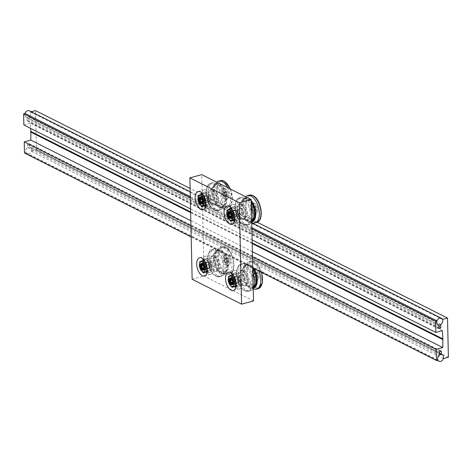 <?xml version="1.0" encoding="UTF-8"?>
<svg xmlns="http://www.w3.org/2000/svg" width="472" height="472" viewBox="0 0 472 472"><rect width="100%" height="100%" fill="white"/><g stroke="black" fill="none" stroke-linecap="round" stroke-linejoin="round"><path stroke-width="0.35" stroke-dasharray="2.36 1.77" d="M226.324 265.441A5.44 2.85 -105.1 0 0 227.622 265.618A5.44 2.85 -105.1 0 0 229.203 260.786A5.44 2.85 -105.1 0 0 226.094 255.299A5.44 2.85 -105.1 0 0 224.796 255.116A5.44 2.85 -105.1 0 0 223.221 259.954A5.44 2.85 -105.1 0 0 226.324 265.441M227.168 255.01A5.44 2.85 74.9 0 1 227.858 255.482A5.44 2.85 74.9 0 1 230.088 263.765A5.44 2.85 74.9 0 1 228.696 265.329A5.44 2.85 74.9 0 1 227.398 265.152A5.44 2.85 74.9 0 1 224.294 259.665A5.44 2.85 74.9 0 1 225.87 254.827A5.44 2.85 74.9 0 1 227.168 255.01M227.292 255.11A5.292 2.773 -105.1 0 0 224.395 258.532A5.292 2.773 -105.1 0 0 227.516 264.981A5.292 2.773 -105.1 0 0 230.135 263.636A5.292 2.773 -105.1 0 0 227.964 255.57A5.292 2.773 -105.1 0 0 227.292 255.11M215.303 255.824A7.977 4.177 74.9 0 1 219.858 263.872A7.977 4.177 74.9 0 1 217.545 270.963A7.977 4.177 74.9 0 1 215.639 270.698A7.977 4.177 74.9 0 1 211.084 262.65A7.977 4.177 74.9 0 1 213.397 255.558A7.977 4.177 74.9 0 1 215.303 255.824M214.329 271.052A7.977 4.177 -105.1 0 0 216.235 271.317A7.977 4.177 -105.1 0 0 218.548 264.226A7.977 4.177 -105.1 0 0 213.993 256.178A7.977 4.177 -105.1 0 0 212.087 255.912A7.977 4.177 -105.1 0 0 210.046 258.208A7.977 4.177 -105.1 0 0 213.315 270.356A7.977 4.177 -105.1 0 0 214.329 271.052M214.146 270.898A7.758 4.065 74.9 0 1 213.161 270.22A7.758 4.065 74.9 0 1 209.981 258.402A7.758 4.065 74.9 0 1 213.816 256.426A7.758 4.065 74.9 0 1 218.388 265.883A7.758 4.065 74.9 0 1 214.146 270.898M213.904 260.284A3.628 1.9 74.9 0 1 215.975 263.942A3.628 1.9 74.9 0 1 214.925 267.164A3.628 1.9 74.9 0 1 214.058 267.04A3.628 1.9 74.9 0 1 211.987 263.382A3.628 1.9 74.9 0 1 213.037 260.16A3.628 1.9 74.9 0 1 213.904 260.284M203.32 269.937A3.628 1.9 -105.1 0 0 204.187 270.055A3.628 1.9 -105.1 0 0 205.237 266.833A3.628 1.9 -105.1 0 0 203.167 263.175A3.628 1.9 -105.1 0 0 202.299 263.051A3.628 1.9 -105.1 0 0 201.373 264.096A3.628 1.9 -105.1 0 0 202.86 269.618A3.628 1.9 -105.1 0 0 203.32 269.937M213.592 258.627A11.712 6.13 74.9 0 1 217.197 250.667A11.712 6.13 74.9 0 1 226.896 265.323A11.712 6.13 74.9 0 1 223.291 273.282A11.712 6.13 74.9 0 1 213.592 258.627M214.784 258.302A11.712 6.13 74.9 0 1 218.394 250.343A11.712 6.13 74.9 0 1 228.094 265.004A11.712 6.13 74.9 0 1 224.483 272.963A11.712 6.13 74.9 0 1 214.784 258.302M214.412 258.119A12.366 6.472 74.9 0 1 216.211 251.092A12.366 6.472 74.9 0 1 223.834 252.302A12.366 6.472 74.9 0 1 228.46 265.193A12.366 6.472 74.9 0 1 222.223 273.412A12.366 6.472 74.9 0 1 214.412 258.119M223.669 247.788A14.142 7.404 74.9 0 1 232.006 265.016A14.142 7.404 74.9 0 1 227.646 274.627A14.142 7.404 74.9 0 1 224.873 274.421A14.142 7.404 74.9 0 1 224.271 274.155A14.142 7.404 74.9 0 1 215.934 256.927A14.142 7.404 74.9 0 1 217.993 248.892A14.142 7.404 74.9 0 1 220.294 247.316A14.142 7.404 74.9 0 1 223.669 247.788M227.268 265.512A12.366 6.472 74.9 0 1 225.468 272.539A12.366 6.472 74.9 0 1 217.846 271.329A12.366 6.472 74.9 0 1 213.22 258.438A12.366 6.472 74.9 0 1 219.456 250.219A12.366 6.472 74.9 0 1 227.268 265.512M218.011 275.837A14.142 7.404 -105.1 0 0 221.392 276.309A14.142 7.404 -105.1 0 0 223.687 274.739A14.142 7.404 -105.1 0 0 225.746 266.704A14.142 7.404 -105.1 0 0 217.415 249.476A14.142 7.404 -105.1 0 0 216.813 249.21A14.142 7.404 -105.1 0 0 214.034 249.004A14.142 7.404 -105.1 0 0 209.68 258.615A14.142 7.404 -105.1 0 0 218.011 275.837M226.737 261.718L225.976 259.329L226.643 257.659L228.07 258.379L228.832 260.768L228.295 260.727L227.663 258.739L226.471 258.137L225.917 259.529L226.548 261.517L228.165 262.438L226.548 261.517L224.76 262.001L225.946 262.597L226.507 261.211L225.87 259.216L224.684 258.621L224.123 260.013L224.76 262.001M228.07 258.379L225.87 259.216M225.976 259.329L224.123 260.013M226.643 257.659L226.471 258.137L224.684 258.621M228.832 260.768L228.165 262.438M225.946 262.597L227.74 262.119L228.295 260.727L226.507 261.211M205.29 264.762L203.503 265.246L204.134 267.235L205.922 266.751L205.367 268.143L204.175 267.541L203.544 265.553L204.099 264.161L205.29 264.762L205.922 266.751M203.579 268.621L205.367 268.143M202.311 264.644L204.099 264.161M207.232 271.996A7.251 3.8 -105.1 0 0 207.574 272.191A7.251 3.8 -105.1 0 0 209.302 272.433A7.251 3.8 -105.1 0 0 211.409 265.984A7.251 3.8 -105.1 0 0 207.267 258.668A7.251 3.8 -105.1 0 0 205.532 258.426A7.251 3.8 -105.1 0 0 203.963 259.842M203.833 260.113A7.251 3.8 -105.1 0 0 206.978 271.819M208.17 272.031A7.251 3.8 74.9 0 1 204.028 264.709A7.251 3.8 74.9 0 1 206.128 258.267A7.251 3.8 74.9 0 1 207.863 258.508A7.251 3.8 74.9 0 1 212.005 265.825A7.251 3.8 74.9 0 1 209.898 272.273A7.251 3.8 74.9 0 1 208.17 272.031M207.497 268.81A3.628 1.9 74.9 0 1 205.426 265.152A3.628 1.9 74.9 0 1 206.476 261.93A3.628 1.9 74.9 0 1 207.344 262.048A3.628 1.9 74.9 0 1 209.415 265.707A3.628 1.9 74.9 0 1 208.358 268.928A3.628 1.9 74.9 0 1 207.497 268.81M207.94 261.889A3.628 1.9 -105.1 0 0 207.072 261.765A3.628 1.9 -105.1 0 0 206.022 264.993A3.628 1.9 -105.1 0 0 208.093 268.651A3.628 1.9 -105.1 0 0 208.96 268.769A3.628 1.9 -105.1 0 0 210.01 265.547A3.628 1.9 -105.1 0 0 207.94 261.889M207.308 260.497A5.292 2.773 74.9 0 1 210.423 266.945A5.292 2.773 74.9 0 1 207.532 270.362A5.292 2.773 74.9 0 1 204.411 263.913A5.292 2.773 74.9 0 1 207.308 260.497M209.975 264.149L206.606 259.364L203.385 260.827L203.526 267.069L206.895 271.854L210.117 270.391L209.975 264.149L206.659 265.04M208.866 266.373A3.038 1.593 -105.1 0 0 206.347 262.574A3.038 1.593 -105.1 0 0 205.414 264.639A3.038 1.593 -105.1 0 0 207.928 268.438A3.038 1.593 -105.1 0 0 208.866 266.373M205.361 264.391A3.628 1.9 74.9 0 1 207.344 262.048A3.628 1.9 74.9 0 1 209.48 266.468A3.628 1.9 74.9 0 1 207.497 268.81A3.628 1.9 74.9 0 1 205.361 264.391M207.35 271.135L210.117 270.391M199.851 268.061L203.526 267.069M199.709 261.818L203.385 260.827M204.122 260.037L206.606 259.364M255.163 279.961A5.44 2.85 -105.1 0 0 256.461 280.144A5.44 2.85 -105.1 0 0 258.042 275.306A5.44 2.85 -105.1 0 0 254.933 269.819A5.44 2.85 -105.1 0 0 253.635 269.636A5.44 2.85 -105.1 0 0 252.06 274.474A5.44 2.85 -105.1 0 0 255.163 279.961M256.007 269.53A5.44 2.85 74.9 0 1 256.697 270.002A5.44 2.85 74.9 0 1 258.927 278.291A5.44 2.85 74.9 0 1 257.535 279.855A5.44 2.85 74.9 0 1 256.237 279.672A5.44 2.85 74.9 0 1 253.134 274.185A5.44 2.85 74.9 0 1 254.709 269.347A5.44 2.85 74.9 0 1 256.007 269.53M256.131 269.636A5.292 2.773 -105.1 0 0 253.234 273.052A5.292 2.773 -105.1 0 0 256.355 279.507A5.292 2.773 -105.1 0 0 258.975 278.155A5.292 2.773 -105.1 0 0 256.803 270.096A5.292 2.773 -105.1 0 0 256.131 269.636M244.142 270.344A7.977 4.177 74.9 0 1 248.697 278.392A7.977 4.177 74.9 0 1 246.384 285.483A7.977 4.177 74.9 0 1 244.478 285.218A7.977 4.177 74.9 0 1 239.923 277.17A7.977 4.177 74.9 0 1 242.236 270.078A7.977 4.177 74.9 0 1 244.142 270.344M243.168 285.572A7.977 4.177 -105.1 0 0 245.074 285.837A7.977 4.177 -105.1 0 0 247.387 278.745A7.977 4.177 -105.1 0 0 242.826 270.698A7.977 4.177 -105.1 0 0 240.927 270.432A7.977 4.177 -105.1 0 0 238.885 272.727A7.977 4.177 -105.1 0 0 242.154 284.882A7.977 4.177 -105.1 0 0 243.168 285.572M242.986 285.418A7.758 4.065 74.9 0 1 242 284.746A7.758 4.065 74.9 0 1 238.814 272.922A7.758 4.065 74.9 0 1 242.655 270.952A7.758 4.065 74.9 0 1 247.228 280.403A7.758 4.065 74.9 0 1 242.986 285.418M242.744 274.804A3.628 1.9 74.9 0 1 244.815 278.462A3.628 1.9 74.9 0 1 243.764 281.684A3.628 1.9 74.9 0 1 242.897 281.566A3.628 1.9 74.9 0 1 240.826 277.908A3.628 1.9 74.9 0 1 241.876 274.68A3.628 1.9 74.9 0 1 242.744 274.804M232.159 284.457A3.628 1.9 -105.1 0 0 233.026 284.575A3.628 1.9 -105.1 0 0 234.077 281.353A3.628 1.9 -105.1 0 0 232.006 277.695A3.628 1.9 -105.1 0 0 231.138 277.571A3.628 1.9 -105.1 0 0 230.212 278.616A3.628 1.9 -105.1 0 0 231.699 284.138A3.628 1.9 -105.1 0 0 232.159 284.457M242.431 273.146A11.712 6.13 74.9 0 1 246.036 265.187A11.712 6.13 74.9 0 1 255.735 279.849A11.712 6.13 74.9 0 1 252.131 287.808A11.712 6.13 74.9 0 1 242.431 273.146M254.355 287A11.712 6.13 74.9 0 1 253.322 287.483A11.712 6.13 74.9 0 1 243.623 272.828A11.712 6.13 74.9 0 1 247.234 264.869A11.712 6.13 74.9 0 1 253.275 268.238M253.446 288.127A12.366 6.472 74.9 0 1 251.063 287.932A12.366 6.472 74.9 0 1 243.251 272.639A12.366 6.472 74.9 0 1 245.051 265.612A12.366 6.472 74.9 0 1 253.989 268.597M253.706 288.941A14.142 7.404 74.9 0 1 253.104 288.675A14.142 7.404 74.9 0 1 244.773 271.447A14.142 7.404 74.9 0 1 246.832 263.411A14.142 7.404 74.9 0 1 249.133 261.842A14.142 7.404 74.9 0 1 252.508 262.308A14.142 7.404 74.9 0 1 259.211 271.229M254.308 287.059A12.366 6.472 74.9 0 1 246.685 285.849A12.366 6.472 74.9 0 1 242.059 272.958A12.366 6.472 74.9 0 1 248.296 264.739A12.366 6.472 74.9 0 1 252.791 268.91M252.874 272.704A14.142 7.404 -105.1 0 0 246.254 263.995A14.142 7.404 -105.1 0 0 245.652 263.73A14.142 7.404 -105.1 0 0 242.873 263.523A14.142 7.404 -105.1 0 0 238.519 273.135A14.142 7.404 -105.1 0 0 246.85 290.363A14.142 7.404 -105.1 0 0 250.231 290.835A14.142 7.404 -105.1 0 0 252.526 289.259A14.142 7.404 -105.1 0 0 253.228 288.197M255.576 276.238L254.815 273.848L255.482 272.179L256.91 272.899L257.671 275.288L257.134 275.247L256.502 273.258L255.311 272.663L254.756 274.049L255.387 276.037L257.004 276.958L255.387 276.037L253.6 276.521L254.786 277.123L255.34 275.731L254.709 273.742L253.523 273.14L252.962 274.533L253.6 276.521M256.91 272.899L254.709 273.742M254.815 273.848L252.962 274.533M255.482 272.179L255.311 272.663L253.523 273.14M257.671 275.288L257.004 276.958M254.786 277.123L256.579 276.639L257.134 275.247L255.34 275.731M234.13 279.282L232.336 279.766L232.973 281.755L234.761 281.271L234.206 282.663L233.015 282.061L232.383 280.073L232.938 278.687L234.13 279.282L234.761 281.271M232.413 283.147L234.206 282.663M231.15 279.164L232.938 278.687M236.071 286.516A7.251 3.8 -105.1 0 0 236.413 286.71A7.251 3.8 -105.1 0 0 238.142 286.952A7.251 3.8 -105.1 0 0 240.242 280.51A7.251 3.8 -105.1 0 0 236.106 273.188A7.251 3.8 -105.1 0 0 234.372 272.946A7.251 3.8 -105.1 0 0 232.802 274.362M232.672 274.633A7.251 3.8 -105.1 0 0 235.817 286.339M237.009 286.551A7.251 3.8 74.9 0 1 232.867 279.235A7.251 3.8 74.9 0 1 234.968 272.786A7.251 3.8 74.9 0 1 236.702 273.028A7.251 3.8 74.9 0 1 240.844 280.344A7.251 3.8 74.9 0 1 238.738 286.793A7.251 3.8 74.9 0 1 237.009 286.551M236.336 283.33A3.628 1.9 74.9 0 1 234.265 279.672A3.628 1.9 74.9 0 1 235.316 276.45A3.628 1.9 74.9 0 1 236.183 276.568A3.628 1.9 74.9 0 1 238.248 280.226A3.628 1.9 74.9 0 1 237.198 283.454A3.628 1.9 74.9 0 1 236.336 283.33M236.779 276.409A3.628 1.9 -105.1 0 0 235.911 276.291A3.628 1.9 -105.1 0 0 234.861 279.512A3.628 1.9 -105.1 0 0 236.932 283.171A3.628 1.9 -105.1 0 0 237.794 283.288A3.628 1.9 -105.1 0 0 238.85 280.067A3.628 1.9 -105.1 0 0 236.779 276.409M236.147 275.017A5.292 2.773 74.9 0 1 239.263 281.465A5.292 2.773 74.9 0 1 236.366 284.887A5.292 2.773 74.9 0 1 233.251 278.439A5.292 2.773 74.9 0 1 236.147 275.017M238.814 278.669L235.445 273.884L232.224 275.347L232.366 281.595L235.729 286.374L238.956 284.911L238.814 278.669L235.493 279.56M237.705 280.893A3.038 1.593 -105.1 0 0 235.186 277.093A3.038 1.593 -105.1 0 0 234.254 279.158A3.038 1.593 -105.1 0 0 236.767 282.958A3.038 1.593 -105.1 0 0 237.705 280.893M234.195 278.911A3.628 1.9 74.9 0 1 236.183 276.568A3.628 1.9 74.9 0 1 238.319 280.988A3.628 1.9 74.9 0 1 236.336 283.33A3.628 1.9 74.9 0 1 234.195 278.911M236.189 285.654L238.956 284.911M228.69 282.58L232.366 281.595M228.548 276.338L232.224 275.347M232.956 274.556L235.445 273.884M224.82 199.19A5.44 2.85 -105.1 0 0 226.123 199.367A5.44 2.85 -105.1 0 0 227.699 194.535A5.44 2.85 -105.1 0 0 224.589 189.048A5.44 2.85 -105.1 0 0 223.291 188.865A5.44 2.85 -105.1 0 0 221.716 193.703A5.44 2.85 -105.1 0 0 224.82 199.19M225.663 188.759A5.44 2.85 74.9 0 1 226.353 189.231A5.44 2.85 74.9 0 1 228.584 197.514A5.44 2.85 74.9 0 1 227.197 199.078A5.44 2.85 74.9 0 1 225.893 198.901A5.44 2.85 74.9 0 1 222.79 193.414A5.44 2.85 74.9 0 1 224.365 188.576A5.44 2.85 74.9 0 1 225.663 188.759M225.787 188.859A5.292 2.773 -105.1 0 0 222.89 192.281A5.292 2.773 -105.1 0 0 226.011 198.73A5.292 2.773 -105.1 0 0 228.631 197.385A5.292 2.773 -105.1 0 0 226.46 189.319A5.292 2.773 -105.1 0 0 225.787 188.859M213.798 189.573A7.977 4.177 74.9 0 1 218.353 197.62A7.977 4.177 74.9 0 1 216.04 204.712A7.977 4.177 74.9 0 1 214.135 204.447A7.977 4.177 74.9 0 1 209.58 196.399A7.977 4.177 74.9 0 1 211.893 189.307A7.977 4.177 74.9 0 1 213.798 189.573M212.825 204.801A7.977 4.177 -105.1 0 0 214.73 205.066A7.977 4.177 -105.1 0 0 217.043 197.975A7.977 4.177 -105.1 0 0 212.488 189.927A7.977 4.177 -105.1 0 0 210.583 189.661A7.977 4.177 -105.1 0 0 208.541 191.957A7.977 4.177 -105.1 0 0 211.816 204.105A7.977 4.177 -105.1 0 0 212.825 204.801M212.642 204.647A7.758 4.065 74.9 0 1 211.657 203.969A7.758 4.065 74.9 0 1 208.477 192.151A7.758 4.065 74.9 0 1 212.311 190.175A7.758 4.065 74.9 0 1 216.884 199.632A7.758 4.065 74.9 0 1 212.642 204.647M212.4 194.033A3.628 1.9 74.9 0 1 214.471 197.691A3.628 1.9 74.9 0 1 213.421 200.913A3.628 1.9 74.9 0 1 212.553 200.789A3.628 1.9 74.9 0 1 210.482 197.131A3.628 1.9 74.9 0 1 211.533 193.909A3.628 1.9 74.9 0 1 212.4 194.033M201.815 203.686A3.628 1.9 -105.1 0 0 202.683 203.804A3.628 1.9 -105.1 0 0 203.733 200.582A3.628 1.9 -105.1 0 0 201.662 196.924A3.628 1.9 -105.1 0 0 200.795 196.8A3.628 1.9 -105.1 0 0 199.868 197.845A3.628 1.9 -105.1 0 0 201.355 203.367A3.628 1.9 -105.1 0 0 201.815 203.686M212.087 192.375A11.712 6.13 74.9 0 1 215.698 184.416A11.712 6.13 74.9 0 1 225.392 199.072A11.712 6.13 74.9 0 1 221.787 207.031A11.712 6.13 74.9 0 1 212.087 192.375M213.279 192.051A11.712 6.13 74.9 0 1 216.89 184.092A11.712 6.13 74.9 0 1 226.589 198.753A11.712 6.13 74.9 0 1 222.979 206.712A11.712 6.13 74.9 0 1 213.279 192.051M212.907 191.868A12.366 6.472 74.9 0 1 214.713 184.841A12.366 6.472 74.9 0 1 222.33 186.051A12.366 6.472 74.9 0 1 226.961 198.942A12.366 6.472 74.9 0 1 220.719 207.161A12.366 6.472 74.9 0 1 212.907 191.868M227.64 187.667A14.142 7.404 74.9 0 1 230.501 198.765A14.142 7.404 74.9 0 1 226.141 208.376A14.142 7.404 74.9 0 1 223.368 208.17A14.142 7.404 74.9 0 1 222.766 207.904A14.142 7.404 74.9 0 1 214.43 190.676A14.142 7.404 74.9 0 1 216.489 182.64A14.142 7.404 74.9 0 1 216.849 182.239M225.763 199.261A12.366 6.472 74.9 0 1 223.964 206.288A12.366 6.472 74.9 0 1 216.347 205.078A12.366 6.472 74.9 0 1 211.716 192.187A12.366 6.472 74.9 0 1 217.952 183.968A12.366 6.472 74.9 0 1 225.763 199.261M216.506 209.586A14.142 7.404 -105.1 0 0 219.887 210.058A14.142 7.404 -105.1 0 0 222.182 208.488A14.142 7.404 -105.1 0 0 224.241 200.452A14.142 7.404 -105.1 0 0 215.91 183.225A14.142 7.404 -105.1 0 0 215.309 182.959A14.142 7.404 -105.1 0 0 212.53 182.752A14.142 7.404 -105.1 0 0 208.176 192.364A14.142 7.404 -105.1 0 0 216.506 209.586M225.232 195.467L224.471 193.077L225.138 191.408L226.566 192.128L227.327 194.517L226.79 194.476L226.159 192.487L224.967 191.886L224.412 193.278L225.044 195.266L226.66 196.187L225.044 195.266L223.256 195.75L224.448 196.346L225.002 194.96L224.371 192.965L223.179 192.369L222.625 193.762L223.256 195.75M226.566 192.128L224.371 192.965M224.471 193.077L222.625 193.762M225.138 191.408L224.967 191.886L223.179 192.369M227.327 194.517L226.66 196.187M224.448 196.346L226.235 195.868L226.79 194.476L225.002 194.96M203.786 198.511L201.998 198.995L202.63 200.983L204.417 200.5L203.863 201.892L202.677 201.29L202.04 199.302L202.6 197.91L203.786 198.511L204.417 200.5M202.075 202.37L203.863 201.892M200.806 198.393L202.6 197.91M205.733 205.745A7.251 3.8 -105.1 0 0 206.069 205.94A7.251 3.8 -105.1 0 0 207.798 206.181A7.251 3.8 -105.1 0 0 209.904 199.733A7.251 3.8 -105.1 0 0 205.762 192.417A7.251 3.8 -105.1 0 0 204.028 192.175A7.251 3.8 -105.1 0 0 202.458 193.591M202.329 193.862A7.251 3.8 -105.1 0 0 205.473 205.568M206.665 205.78A7.251 3.8 74.9 0 1 202.523 198.458A7.251 3.8 74.9 0 1 204.624 192.015A7.251 3.8 74.9 0 1 206.358 192.257A7.251 3.8 74.9 0 1 210.5 199.573A7.251 3.8 74.9 0 1 208.394 206.022A7.251 3.8 74.9 0 1 206.665 205.78M205.993 202.559A3.628 1.9 74.9 0 1 203.922 198.901A3.628 1.9 74.9 0 1 204.972 195.679A3.628 1.9 74.9 0 1 205.839 195.797A3.628 1.9 74.9 0 1 207.91 199.455A3.628 1.9 74.9 0 1 206.86 202.677A3.628 1.9 74.9 0 1 205.993 202.559M206.435 195.638A3.628 1.9 -105.1 0 0 205.568 195.514A3.628 1.9 -105.1 0 0 204.518 198.742A3.628 1.9 -105.1 0 0 206.588 202.399A3.628 1.9 -105.1 0 0 207.456 202.517A3.628 1.9 -105.1 0 0 208.506 199.296A3.628 1.9 -105.1 0 0 206.435 195.638M205.804 194.246A5.292 2.773 74.9 0 1 208.925 200.694A5.292 2.773 74.9 0 1 206.028 204.11A5.292 2.773 74.9 0 1 202.907 197.662A5.292 2.773 74.9 0 1 205.804 194.246M208.471 197.898L205.108 193.113L201.88 194.576L202.022 200.818L205.391 205.603L208.612 204.14L208.471 197.898L205.155 198.789M207.361 200.122A3.038 1.593 -105.1 0 0 204.848 196.322A3.038 1.593 -105.1 0 0 203.91 198.387A3.038 1.593 -105.1 0 0 206.423 202.187A3.038 1.593 -105.1 0 0 207.361 200.122M203.857 198.14A3.628 1.9 74.9 0 1 205.839 195.797A3.628 1.9 74.9 0 1 207.975 200.216A3.628 1.9 74.9 0 1 205.993 202.559A3.628 1.9 74.9 0 1 203.857 198.14M205.845 204.883L208.612 204.14M198.346 201.809L202.022 200.818M198.205 195.567L201.88 194.576M202.618 193.785L205.108 193.113M253.659 213.71A5.44 2.85 -105.1 0 0 254.957 213.893A5.44 2.85 -105.1 0 0 256.538 209.055A5.44 2.85 -105.1 0 0 253.429 203.568A5.44 2.85 -105.1 0 0 252.131 203.385A5.44 2.85 -105.1 0 0 250.555 208.223A5.44 2.85 -105.1 0 0 253.659 213.71M254.502 203.279A5.44 2.85 74.9 0 1 255.193 203.751A5.44 2.85 74.9 0 1 257.423 212.04A5.44 2.85 74.9 0 1 256.03 213.604A5.44 2.85 74.9 0 1 254.732 213.421A5.44 2.85 74.9 0 1 251.629 207.934A5.44 2.85 74.9 0 1 253.204 203.096A5.44 2.85 74.9 0 1 254.502 203.279M254.626 203.385A5.292 2.773 -105.1 0 0 251.729 206.801A5.292 2.773 -105.1 0 0 254.85 213.255A5.292 2.773 -105.1 0 0 257.47 211.904A5.292 2.773 -105.1 0 0 255.299 203.845A5.292 2.773 -105.1 0 0 254.626 203.385M242.637 204.093A7.977 4.177 74.9 0 1 247.192 212.14A7.977 4.177 74.9 0 1 244.88 219.232A7.977 4.177 74.9 0 1 242.974 218.967A7.977 4.177 74.9 0 1 238.419 210.919A7.977 4.177 74.9 0 1 240.732 203.827A7.977 4.177 74.9 0 1 242.637 204.093M241.664 219.321A7.977 4.177 -105.1 0 0 243.57 219.586A7.977 4.177 -105.1 0 0 245.882 212.494A7.977 4.177 -105.1 0 0 241.328 204.447A7.977 4.177 -105.1 0 0 239.422 204.181A7.977 4.177 -105.1 0 0 237.381 206.476A7.977 4.177 -105.1 0 0 240.655 218.63A7.977 4.177 -105.1 0 0 241.664 219.321M241.481 219.167A7.758 4.065 74.9 0 1 240.496 218.495A7.758 4.065 74.9 0 1 237.316 206.671A7.758 4.065 74.9 0 1 241.151 204.7A7.758 4.065 74.9 0 1 245.723 214.152A7.758 4.065 74.9 0 1 241.481 219.167M241.239 208.553A3.628 1.9 74.9 0 1 243.31 212.211A3.628 1.9 74.9 0 1 242.26 215.433A3.628 1.9 74.9 0 1 241.393 215.315A3.628 1.9 74.9 0 1 239.322 211.657A3.628 1.9 74.9 0 1 240.372 208.429A3.628 1.9 74.9 0 1 241.239 208.553M230.655 218.206A3.628 1.9 -105.1 0 0 231.522 218.324A3.628 1.9 -105.1 0 0 232.572 215.102A3.628 1.9 -105.1 0 0 230.501 211.444A3.628 1.9 -105.1 0 0 229.634 211.32A3.628 1.9 -105.1 0 0 228.708 212.365A3.628 1.9 -105.1 0 0 230.194 217.887A3.628 1.9 -105.1 0 0 230.655 218.206M240.927 206.895A11.712 6.13 74.9 0 1 244.537 198.936A11.712 6.13 74.9 0 1 254.231 213.598A11.712 6.13 74.9 0 1 250.626 221.557A11.712 6.13 74.9 0 1 240.927 206.895M252.85 220.748A11.712 6.13 74.9 0 1 251.818 221.232A11.712 6.13 74.9 0 1 242.118 206.577A11.712 6.13 74.9 0 1 245.729 198.618A11.712 6.13 74.9 0 1 251.257 201.32M251.942 221.875A12.366 6.472 74.9 0 1 249.558 221.681A12.366 6.472 74.9 0 1 241.747 206.388A12.366 6.472 74.9 0 1 243.552 199.361A12.366 6.472 74.9 0 1 251.24 200.653M252.207 222.69A14.142 7.404 74.9 0 1 251.605 222.424A14.142 7.404 74.9 0 1 243.269 205.196A14.142 7.404 74.9 0 1 245.328 197.16A14.142 7.404 74.9 0 1 245.688 196.759M252.803 220.807A12.366 6.472 74.9 0 1 245.18 219.598A12.366 6.472 74.9 0 1 240.555 206.707A12.366 6.472 74.9 0 1 246.791 198.488A12.366 6.472 74.9 0 1 251.287 202.659M251.375 206.453A14.142 7.404 -105.1 0 0 244.75 197.744A14.142 7.404 -105.1 0 0 244.148 197.479A14.142 7.404 -105.1 0 0 241.369 197.272A14.142 7.404 -105.1 0 0 237.015 206.883A14.142 7.404 -105.1 0 0 245.346 224.112A14.142 7.404 -105.1 0 0 248.726 224.583A14.142 7.404 -105.1 0 0 251.021 223.008A14.142 7.404 -105.1 0 0 251.723 221.946M254.072 209.987L253.311 207.597L253.977 205.928L255.405 206.647L256.166 209.037L255.629 208.996L254.998 207.007L253.806 206.411L253.252 207.798L253.883 209.786L255.499 210.707L253.883 209.786L252.095 210.27L253.281 210.872L253.842 209.48L253.204 207.491L252.018 206.889L251.464 208.282L252.095 210.27M255.405 206.647L253.204 207.491M253.311 207.597L251.464 208.282M253.977 205.928L253.806 206.411L252.018 206.889M256.166 209.037L255.499 210.707M253.281 210.872L255.075 210.388L255.629 208.996L253.842 209.48M232.625 213.031L230.837 213.515L231.469 215.503L233.256 215.02L232.702 216.412L231.51 215.81L230.879 213.822L231.433 212.435L232.625 213.031L233.256 215.02M230.914 216.896L232.702 216.412M229.646 212.913L231.433 212.435M234.566 220.265A7.251 3.8 -105.1 0 0 234.908 220.459A7.251 3.8 -105.1 0 0 236.637 220.701A7.251 3.8 -105.1 0 0 238.743 214.258A7.251 3.8 -105.1 0 0 234.602 206.937A7.251 3.8 -105.1 0 0 232.867 206.695A7.251 3.8 -105.1 0 0 231.298 208.111M231.168 208.382A7.251 3.8 -105.1 0 0 234.313 220.088M235.504 220.3A7.251 3.8 74.9 0 1 231.363 212.984A7.251 3.8 74.9 0 1 233.463 206.535A7.251 3.8 74.9 0 1 235.198 206.777A7.251 3.8 74.9 0 1 239.339 214.093A7.251 3.8 74.9 0 1 237.233 220.542A7.251 3.8 74.9 0 1 235.504 220.3M234.832 217.079A3.628 1.9 74.9 0 1 232.761 213.421A3.628 1.9 74.9 0 1 233.811 210.199A3.628 1.9 74.9 0 1 234.678 210.317A3.628 1.9 74.9 0 1 236.749 213.975A3.628 1.9 74.9 0 1 235.693 217.203A3.628 1.9 74.9 0 1 234.832 217.079M235.274 210.158A3.628 1.9 -105.1 0 0 234.407 210.04A3.628 1.9 -105.1 0 0 233.357 213.261A3.628 1.9 -105.1 0 0 235.428 216.919A3.628 1.9 -105.1 0 0 236.295 217.037A3.628 1.9 -105.1 0 0 237.345 213.816A3.628 1.9 -105.1 0 0 235.274 210.158M234.643 208.766A5.292 2.773 74.9 0 1 237.758 215.214A5.292 2.773 74.9 0 1 234.867 218.636A5.292 2.773 74.9 0 1 231.746 212.188A5.292 2.773 74.9 0 1 234.643 208.766M237.31 212.418L233.947 207.633L230.719 209.096L230.861 215.344L234.23 220.123L237.451 218.66L237.31 212.418L233.994 213.309M236.201 214.642A3.038 1.593 -105.1 0 0 233.681 210.842A3.038 1.593 -105.1 0 0 232.749 212.907A3.038 1.593 -105.1 0 0 235.262 216.707A3.038 1.593 -105.1 0 0 236.201 214.642M232.696 212.66A3.628 1.9 74.9 0 1 234.678 210.317A3.628 1.9 74.9 0 1 236.814 214.736A3.628 1.9 74.9 0 1 234.832 217.079A3.628 1.9 74.9 0 1 232.696 212.66M234.684 219.403L237.451 218.66M227.185 216.329L230.861 215.344M227.044 210.087L230.719 209.096M231.457 208.305L233.947 207.633M216.04 264.698A3.628 1.9 -105.1 0 0 213.037 260.16A3.628 1.9 -105.1 0 0 211.922 262.627A3.628 1.9 -105.1 0 0 214.925 267.164A3.628 1.9 -105.1 0 0 216.04 264.698M210.075 266.308A3.628 1.9 -105.1 0 0 207.072 261.765A3.628 1.9 -105.1 0 0 205.957 264.231A3.628 1.9 -105.1 0 0 208.96 268.769A3.628 1.9 -105.1 0 0 210.075 266.308M206.942 273.17A9.428 4.938 -105.1 0 0 210.465 274.374A9.428 4.938 -105.1 0 0 213.368 267.966A9.428 4.938 -105.1 0 0 205.562 256.166A9.428 4.938 -105.1 0 0 203.119 258.975M202.789 260.414A9.428 4.938 -105.1 0 0 202.659 262.574A9.428 4.938 -105.1 0 0 205.945 272.108M244.88 279.223A3.628 1.9 -105.1 0 0 241.876 274.68A3.628 1.9 -105.1 0 0 240.761 277.147A3.628 1.9 -105.1 0 0 243.764 281.684A3.628 1.9 -105.1 0 0 244.88 279.223M238.915 280.828A3.628 1.9 -105.1 0 0 235.911 276.291A3.628 1.9 -105.1 0 0 234.79 278.751A3.628 1.9 -105.1 0 0 237.794 283.288A3.628 1.9 -105.1 0 0 238.915 280.828M235.782 287.69A9.428 4.938 -105.1 0 0 239.304 288.893A9.428 4.938 -105.1 0 0 242.207 282.486A9.428 4.938 -105.1 0 0 234.401 270.686A9.428 4.938 -105.1 0 0 231.958 273.495M231.622 274.934A9.428 4.938 -105.1 0 0 231.498 277.093A9.428 4.938 -105.1 0 0 234.785 286.628M214.536 198.447A3.628 1.9 -105.1 0 0 211.533 193.909A3.628 1.9 -105.1 0 0 210.418 196.376A3.628 1.9 -105.1 0 0 213.421 200.913A3.628 1.9 -105.1 0 0 214.536 198.447M208.571 200.057A3.628 1.9 -105.1 0 0 205.568 195.514A3.628 1.9 -105.1 0 0 204.453 197.98A3.628 1.9 -105.1 0 0 207.456 202.517A3.628 1.9 -105.1 0 0 208.571 200.057M205.438 206.919A9.428 4.938 -105.1 0 0 208.96 208.123A9.428 4.938 -105.1 0 0 211.869 201.715A9.428 4.938 -105.1 0 0 204.057 189.915A9.428 4.938 -105.1 0 0 201.615 192.723M201.284 194.163A9.428 4.938 -105.1 0 0 201.155 196.322A9.428 4.938 -105.1 0 0 204.441 205.857M243.375 212.972A3.628 1.9 -105.1 0 0 240.372 208.429A3.628 1.9 -105.1 0 0 239.257 210.895A3.628 1.9 -105.1 0 0 242.26 215.433A3.628 1.9 -105.1 0 0 243.375 212.972M237.41 214.577A3.628 1.9 -105.1 0 0 234.407 210.04A3.628 1.9 -105.1 0 0 233.292 212.5A3.628 1.9 -105.1 0 0 236.295 217.037A3.628 1.9 -105.1 0 0 237.41 214.577M234.277 221.439A9.428 4.938 -105.1 0 0 237.799 222.642A9.428 4.938 -105.1 0 0 240.708 216.235A9.428 4.938 -105.1 0 0 232.897 204.435A9.428 4.938 -105.1 0 0 230.454 207.243M230.124 208.683A9.428 4.938 -105.1 0 0 229.994 210.842A9.428 4.938 -105.1 0 0 233.28 220.377M253.517 300.947L204.081 276.055L201.78 174.646M192.151 279.265L204.081 276.055M440.754 324.482L28.774 117.038L28.839 119.929A1.086 0.838 -63.3 0 1 27.052 120.413L26.987 117.522A3.628 2.797 -63.3 0 1 26.178 117.292A3.628 2.797 -63.3 0 1 25.04 113.439A3.628 2.797 -63.3 0 0 26.178 117.292A3.628 2.797 -63.3 0 0 27.883 117.434A3.628 2.797 -63.3 0 0 30.68 114.295A3.628 2.797 -63.3 0 0 29.435 110.814M439.644 355.021L27.665 147.577L27.6 144.686A1.086 0.838 -63.3 0 1 29.394 144.202L29.459 147.093A3.628 2.797 -63.3 0 1 30.267 147.323A3.628 2.797 -63.3 0 1 31.4 151.176L36.421 149.825L35.53 110.613M438.966 324.966L26.987 117.522M251.853 227.646L190.275 196.641M251.877 228.772L190.299 197.768M252.131 239.929L190.552 208.919M23.854 124.98L30.414 123.216L30.532 128.343M442.394 330.66L30.414 123.216M252.201 242.909L190.617 211.904M252.201 243.015L190.623 212.005M252.213 243.587L190.635 212.577M252.402 251.7L190.818 220.689M252.514 256.827L190.936 225.822M252.768 267.984L191.19 236.973M24.491 153.04L25.93 152.651A3.628 2.797 -63.3 0 1 27.665 147.577M437.91 360.095L25.93 152.651M439.615 353.622L29.459 147.093M443.379 358.62L31.4 151.176M448.4 357.269L36.421 149.825M257.228 222.247L190.086 188.44M31.299 111.752L30.509 111.964A3.628 2.797 -63.3 0 1 28.774 117.038M442.488 319.414L30.509 111.964M28.556 147.181A3.628 2.797 -63.3 0 1 30.267 147.323A3.628 2.797 -63.3 0 1 31.506 150.798A3.628 2.797 -63.3 0 1 28.709 153.943A3.628 2.797 -63.3 0 1 27.004 153.801A3.628 2.797 -63.3 0 1 25.765 150.32A3.628 2.797 -63.3 0 1 28.556 147.181M225.315 247.346A14.142 7.404 74.9 0 1 233.392 261.618A14.142 7.404 74.9 0 1 229.292 274.185A14.142 7.404 74.9 0 1 225.911 273.713A14.142 7.404 74.9 0 1 217.834 259.447A14.142 7.404 74.9 0 1 221.934 246.874A14.142 7.404 74.9 0 1 225.315 247.346M225.929 247.865A13.417 7.027 -105.1 0 0 218.589 256.532A13.417 7.027 -105.1 0 0 226.495 272.875A13.417 7.027 -105.1 0 0 233.835 264.208A13.417 7.027 -105.1 0 0 225.929 247.865M216.365 276.285A14.142 7.404 -105.1 0 0 219.745 276.751A14.142 7.404 -105.1 0 0 223.846 264.184A14.142 7.404 -105.1 0 0 215.769 249.918A14.142 7.404 -105.1 0 0 212.394 249.446A14.142 7.404 -105.1 0 0 208.294 262.013A14.142 7.404 -105.1 0 0 216.365 276.285M215.757 275.766A13.417 7.027 74.9 0 1 207.851 259.423A13.417 7.027 74.9 0 1 215.191 250.756A13.417 7.027 74.9 0 1 223.091 267.099A13.417 7.027 74.9 0 1 215.757 275.766M258.131 288.705A14.142 7.404 74.9 0 1 254.75 288.233A14.142 7.404 74.9 0 1 246.673 273.966A14.142 7.404 74.9 0 1 250.774 261.394A14.142 7.404 74.9 0 1 254.154 261.866A14.142 7.404 74.9 0 1 261.37 272.315M254.762 262.385A13.417 7.027 -105.1 0 0 247.428 271.052A13.417 7.027 -105.1 0 0 255.334 287.395A13.417 7.027 -105.1 0 0 262.668 278.728A13.417 7.027 -105.1 0 0 254.762 262.385M245.204 290.805A14.142 7.404 -105.1 0 0 248.585 291.277A14.142 7.404 -105.1 0 0 252.685 278.704A14.142 7.404 -105.1 0 0 244.608 264.438A14.142 7.404 -105.1 0 0 241.227 263.966A14.142 7.404 -105.1 0 0 237.133 276.533A14.142 7.404 -105.1 0 0 245.204 290.805M244.596 290.286A13.417 7.027 74.9 0 1 236.69 273.943A13.417 7.027 74.9 0 1 244.024 265.276A13.417 7.027 74.9 0 1 251.93 281.619A13.417 7.027 74.9 0 1 244.596 290.286M230.065 188.894A14.142 7.404 74.9 0 1 227.787 207.934A14.142 7.404 74.9 0 1 224.406 207.462A14.142 7.404 74.9 0 1 216.335 193.195A14.142 7.404 74.9 0 1 220.436 180.623M224.424 181.614A13.417 7.027 -105.1 0 0 217.085 190.281A13.417 7.027 -105.1 0 0 224.991 206.624A13.417 7.027 -105.1 0 0 232.33 197.957A13.417 7.027 -105.1 0 0 224.424 181.614M214.866 210.034A14.142 7.404 -105.1 0 0 218.241 210.5A14.142 7.404 -105.1 0 0 222.341 197.933A14.142 7.404 -105.1 0 0 214.264 183.667A14.142 7.404 -105.1 0 0 210.89 183.195A14.142 7.404 -105.1 0 0 206.789 195.762A14.142 7.404 -105.1 0 0 214.866 210.034M214.253 209.515A13.417 7.027 74.9 0 1 206.347 193.172A13.417 7.027 74.9 0 1 213.686 184.505A13.417 7.027 74.9 0 1 221.592 200.848A13.417 7.027 74.9 0 1 214.253 209.515M256.626 222.454A14.142 7.404 74.9 0 1 253.246 221.982A14.142 7.404 74.9 0 1 245.174 207.715A14.142 7.404 74.9 0 1 249.269 195.142M253.263 196.134A13.417 7.027 -105.1 0 0 245.924 204.801A13.417 7.027 -105.1 0 0 253.83 221.144A13.417 7.027 -105.1 0 0 261.169 212.477A13.417 7.027 -105.1 0 0 253.263 196.134M243.705 224.554A14.142 7.404 -105.1 0 0 247.08 225.026A14.142 7.404 -105.1 0 0 251.181 212.453A14.142 7.404 -105.1 0 0 243.104 198.187A14.142 7.404 -105.1 0 0 239.729 197.715A14.142 7.404 -105.1 0 0 235.628 210.282A14.142 7.404 -105.1 0 0 243.705 224.554M243.092 224.035A13.417 7.027 74.9 0 1 235.186 207.692A13.417 7.027 74.9 0 1 242.525 199.025A13.417 7.027 74.9 0 1 250.431 215.368A13.417 7.027 74.9 0 1 243.092 224.035M438.995 326.459L28.839 119.929M440.134 351.026L29.394 144.202M439.031 327.857L27.052 120.413M439.579 352.13L27.6 144.686M228.696 265.329L227.622 265.618M216.235 271.317L217.545 270.963M204.187 270.055L208.358 268.928M202.34 269.164L202.86 269.618M201.149 264.745L201.373 264.096M218.394 250.343L217.197 250.667M216.211 251.092L217.993 248.892M225.468 272.539L223.687 274.739M220.294 247.316L221.934 246.874L225.657 247.375C233.941 250.951 237.375 272.562 229.292 274.185L227.646 274.627M221.392 276.309L219.745 276.751L216.028 276.256C207.739 272.68 204.305 251.069 212.394 249.446L214.034 249.004M219.456 250.219L216.813 249.21M222.223 273.412L224.873 274.421M224.483 272.963L223.291 273.282M202.299 263.051L206.476 261.93M212.087 255.912L213.397 255.558M225.87 254.827L224.796 255.116M206.128 258.267L205.532 258.426M209.898 272.273L209.302 272.433M207.928 268.438L203.479 269.636M206.347 262.574L201.898 263.771M257.535 279.855L256.461 280.144M245.074 285.837L246.384 285.483M233.026 284.575L237.198 283.454M231.18 283.69L231.699 284.138M229.988 279.271L230.212 278.616M247.234 264.869L246.036 265.187M245.051 265.612L246.832 263.411M253.234 288.386L252.526 289.259M249.133 261.842L250.774 261.394L254.496 261.895L261.795 272.527M250.231 290.835L248.585 291.277L244.862 290.776C236.578 287.2 233.144 265.588 241.227 263.966L242.873 263.523M248.296 264.739L245.652 263.73M251.063 287.932L253.24 288.764M253.322 287.483L252.131 287.808M231.138 277.571L235.316 276.45M240.927 270.432L242.236 270.078M254.709 269.347L253.635 269.636M234.968 272.786L234.372 272.946M238.738 286.793L238.142 286.952M236.767 282.958L232.312 284.156M235.186 277.093L230.737 278.291M227.197 199.078L226.123 199.367M214.73 205.066L216.04 204.712M202.683 203.804L206.86 202.677M200.836 202.913L201.355 203.367M199.644 198.494L199.868 197.845M216.89 184.092L215.698 184.416M214.713 184.841L216.489 182.64M223.964 206.288L222.182 208.488M230.531 189.124L232.307 201.013L227.787 207.934L226.141 208.376M219.887 210.058L218.241 210.5L214.524 210.005C206.234 206.429 202.807 184.817 210.89 183.195L212.53 182.752M217.952 183.968L215.309 182.959M220.719 207.161L223.368 208.17M222.979 206.712L221.787 207.031M200.795 196.8L204.972 195.679M210.583 189.661L211.893 189.307M224.365 188.576L223.291 188.865M204.624 192.015L204.028 192.175M208.394 206.022L207.798 206.181M206.423 202.187L201.975 203.385M204.848 196.322L200.393 197.52M256.03 213.604L254.957 213.893M243.57 219.586L244.88 219.232M231.522 218.324L235.693 217.203M229.675 217.439L230.194 217.887M228.483 213.019L228.708 212.365M245.729 198.618L244.537 198.936M243.552 199.361L245.328 197.16M251.729 222.135L251.021 223.008M248.726 224.583L247.08 225.026L243.363 224.524C235.074 220.949 231.64 199.337 239.729 197.715L241.369 197.272M246.791 198.488L244.148 197.479M249.558 221.681L251.735 222.513M251.818 221.232L250.626 221.557M229.634 211.32L233.811 210.199M239.422 204.181L240.732 203.827M253.204 203.096L252.131 203.385M233.463 206.535L232.867 206.695M237.233 220.542L236.637 220.701M235.262 216.707L230.814 217.905M233.681 210.842L229.233 212.04M199.597 257.771L205.562 256.166M228.436 272.291L234.401 270.686M198.093 191.52L204.057 189.915M226.932 206.04L232.897 204.435M231.835 224.247L237.799 222.642M202.995 209.727L208.96 208.123M233.339 290.498L239.304 288.893M204.5 275.978L210.465 274.374M440.966 350.914L28.987 143.47M438.158 324.736L26.178 117.292L438.158 324.736M442.246 354.767L30.267 147.323L442.246 354.767M439.438 328.589L27.459 121.145M437.119 360.307L27.004 153.801M251.741 222.755L190.163 191.744"/><path stroke-width="0.71" d="M202.706 269.418A2.903 1.516 74.9 0 1 202.34 269.164A2.903 1.516 74.9 0 1 201.149 264.745A2.903 1.516 74.9 0 1 202.582 264.007A2.903 1.516 74.9 0 1 204.293 267.541A2.903 1.516 74.9 0 1 202.706 269.418M201.886 264.326L201.219 265.996L201.981 268.385L203.403 269.099L204.075 267.435L203.314 265.046L201.886 264.326L203.355 265.17M201.219 265.996L201.756 266.037L202.311 264.644M201.981 268.385L202.388 268.025L201.756 266.037L203.479 265.571M203.403 269.099L203.579 268.621L202.388 268.025L203.987 267.594M204.063 267.406L203.579 268.621M203.214 272.845L199.851 268.061L199.709 261.818L202.93 260.355L206.299 265.134L206.441 271.382L203.214 272.845L207.285 271.701M202.293 261.842A5.292 2.773 -105.1 0 0 199.402 265.264A5.292 2.773 -105.1 0 0 202.517 271.713A5.292 2.773 -105.1 0 0 205.414 268.291A5.292 2.773 -105.1 0 0 202.293 261.842M204.411 267.571A3.038 1.593 74.9 0 1 203.479 269.636A3.038 1.593 74.9 0 1 200.96 265.836A3.038 1.593 74.9 0 1 201.898 263.771A3.038 1.593 74.9 0 1 204.411 267.571M204.464 267.819A3.628 1.9 -105.1 0 0 202.329 263.4A3.628 1.9 -105.1 0 0 200.346 265.742A3.628 1.9 -105.1 0 0 202.482 270.161A3.628 1.9 -105.1 0 0 204.464 267.819M206.441 271.382L207.35 271.135M206.299 265.134L206.659 265.04M202.93 260.355L204.122 260.037M231.545 283.938A2.903 1.516 74.9 0 1 231.18 283.69A2.903 1.516 74.9 0 1 229.988 279.271A2.903 1.516 74.9 0 1 231.422 278.533A2.903 1.516 74.9 0 1 233.133 282.067A2.903 1.516 74.9 0 1 231.545 283.938M253.275 268.238A11.712 6.13 74.9 0 1 256.927 279.524A11.712 6.13 74.9 0 1 254.355 287M253.989 268.597A12.366 6.472 74.9 0 1 257.299 279.713A12.366 6.472 74.9 0 1 253.446 288.127M259.211 271.229A14.142 7.404 74.9 0 1 260.839 279.536A14.142 7.404 74.9 0 1 256.485 289.147A14.142 7.404 74.9 0 1 253.706 288.941L253.24 288.764M252.791 268.91A12.366 6.472 74.9 0 1 256.107 280.032A12.366 6.472 74.9 0 1 254.308 287.059L253.234 288.386M253.228 288.197A14.142 7.404 -105.1 0 0 254.585 281.223A14.142 7.404 -105.1 0 0 252.874 272.704M230.725 278.846L230.059 280.515L230.814 282.905L232.242 283.625L232.908 281.955L232.153 279.566L230.725 278.846L232.189 279.69M230.059 280.515L230.596 280.557L231.15 279.164M230.814 282.905L231.227 282.545L230.596 280.557L232.318 280.091M232.242 283.625L232.413 283.147L231.227 282.545L232.826 282.114M232.902 281.926L232.413 283.147M232.053 287.365L228.69 282.58L228.548 276.338L231.77 274.875L235.139 279.66L235.28 285.902L232.053 287.365L236.118 286.221M231.132 276.362A5.292 2.773 -105.1 0 0 228.236 279.784A5.292 2.773 -105.1 0 0 231.357 286.233A5.292 2.773 -105.1 0 0 234.254 282.817A5.292 2.773 -105.1 0 0 231.132 276.362M233.251 282.091A3.038 1.593 74.9 0 1 232.312 284.156A3.038 1.593 74.9 0 1 229.799 280.356A3.038 1.593 74.9 0 1 230.737 278.291A3.038 1.593 74.9 0 1 233.251 282.091M233.304 282.339A3.628 1.9 -105.1 0 0 231.168 277.919A3.628 1.9 -105.1 0 0 229.185 280.262A3.628 1.9 -105.1 0 0 231.321 284.681A3.628 1.9 -105.1 0 0 233.304 282.339M235.28 285.902L236.189 285.654M235.139 279.66L235.493 279.56M231.77 274.875L232.956 274.556M201.202 203.167A2.903 1.516 74.9 0 1 200.836 202.913A2.903 1.516 74.9 0 1 199.644 198.494A2.903 1.516 74.9 0 1 201.078 197.756A2.903 1.516 74.9 0 1 202.789 201.29A2.903 1.516 74.9 0 1 201.202 203.167M216.849 182.239A14.142 7.404 74.9 0 1 218.79 181.065A14.142 7.404 74.9 0 1 222.165 181.537A14.142 7.404 74.9 0 1 227.64 187.667M200.382 198.075L199.715 199.744L200.476 202.134L201.904 202.848L202.571 201.184L201.809 198.795L200.382 198.075L201.851 198.918M199.715 199.744L200.252 199.786L200.806 198.393M200.476 202.134L200.883 201.774L200.252 199.786L201.975 199.32M201.904 202.848L202.075 202.37L200.883 201.774L202.488 201.343M202.559 201.155L202.075 202.37M201.715 206.594L198.346 201.809L198.205 195.567L201.432 194.104L204.795 198.883L204.936 205.131L201.715 206.594L205.78 205.45M200.789 195.591A5.292 2.773 -105.1 0 0 197.898 199.013A5.292 2.773 -105.1 0 0 201.013 205.462A5.292 2.773 -105.1 0 0 203.91 202.04A5.292 2.773 -105.1 0 0 200.789 195.591M202.907 201.32A3.038 1.593 74.9 0 1 201.975 203.385A3.038 1.593 74.9 0 1 199.455 199.585A3.038 1.593 74.9 0 1 200.393 197.52A3.038 1.593 74.9 0 1 202.907 201.32M202.966 201.568A3.628 1.9 -105.1 0 0 200.824 197.148A3.628 1.9 -105.1 0 0 198.842 199.491A3.628 1.9 -105.1 0 0 200.978 203.91A3.628 1.9 -105.1 0 0 202.966 201.568M204.936 205.131L205.845 204.883M204.795 198.883L205.155 198.789M201.432 194.104L202.618 193.785M230.041 217.686A2.903 1.516 74.9 0 1 229.675 217.439A2.903 1.516 74.9 0 1 228.483 213.019A2.903 1.516 74.9 0 1 229.917 212.282A2.903 1.516 74.9 0 1 231.628 215.816A2.903 1.516 74.9 0 1 230.041 217.686M251.257 201.32A11.712 6.13 74.9 0 1 255.429 213.273A11.712 6.13 74.9 0 1 252.85 220.748M251.24 200.653A12.366 6.472 74.9 0 1 255.794 213.462A12.366 6.472 74.9 0 1 251.942 221.875M245.688 196.759A14.142 7.404 74.9 0 1 247.629 195.591A14.142 7.404 74.9 0 1 251.004 196.057A14.142 7.404 74.9 0 1 259.34 213.285A14.142 7.404 74.9 0 1 254.98 222.896A14.142 7.404 74.9 0 1 252.207 222.69L251.735 222.513M251.287 202.659A12.366 6.472 74.9 0 1 254.603 213.781A12.366 6.472 74.9 0 1 252.803 220.807L251.729 222.135M251.723 221.946A14.142 7.404 -105.1 0 0 253.08 214.972A14.142 7.404 -105.1 0 0 251.375 206.453M229.221 212.595L228.554 214.264L229.315 216.654L230.743 217.374L231.41 215.704L230.649 213.315L229.221 212.595L230.69 213.438M228.554 214.264L229.091 214.306L229.646 212.913M229.315 216.654L229.722 216.294L229.091 214.306L230.814 213.84M230.743 217.374L230.914 216.896L229.722 216.294L231.321 215.863M231.398 215.674L230.914 216.896M230.548 221.114L227.185 216.329L227.044 210.087L230.265 208.624L233.634 213.409L233.776 219.651L230.548 221.114L234.619 219.97M229.628 210.111A5.292 2.773 -105.1 0 0 226.737 213.533A5.292 2.773 -105.1 0 0 229.852 219.982A5.292 2.773 -105.1 0 0 232.749 216.565A5.292 2.773 -105.1 0 0 229.628 210.111M231.746 215.84A3.038 1.593 74.9 0 1 230.814 217.905A3.038 1.593 74.9 0 1 228.295 214.105A3.038 1.593 74.9 0 1 229.233 212.04A3.038 1.593 74.9 0 1 231.746 215.84M231.799 216.087A3.628 1.9 -105.1 0 0 229.663 211.668A3.628 1.9 -105.1 0 0 227.681 214.011A3.628 1.9 -105.1 0 0 229.817 218.43A3.628 1.9 -105.1 0 0 231.799 216.087M233.776 219.651L234.684 219.403M233.634 213.409L233.994 213.309M230.265 208.624L231.457 208.305M203.119 258.975A9.428 4.938 -105.1 0 0 202.789 260.414M196.694 264.178A9.428 4.938 74.9 0 1 199.597 257.771A9.428 4.938 74.9 0 1 207.403 269.571A9.428 4.938 74.9 0 1 204.5 275.978A9.428 4.938 74.9 0 1 196.694 264.178M231.958 273.495A9.428 4.938 -105.1 0 0 231.622 274.934M225.533 278.698A9.428 4.938 74.9 0 1 228.436 272.291A9.428 4.938 74.9 0 1 236.242 284.091A9.428 4.938 74.9 0 1 233.339 290.498A9.428 4.938 74.9 0 1 225.533 278.698M201.615 192.723A9.428 4.938 -105.1 0 0 201.284 194.163M195.19 197.927A9.428 4.938 74.9 0 1 198.093 191.52A9.428 4.938 74.9 0 1 205.904 203.32A9.428 4.938 74.9 0 1 202.995 209.727A9.428 4.938 74.9 0 1 195.19 197.927M230.454 207.243A9.428 4.938 -105.1 0 0 230.124 208.683M224.029 212.447A9.428 4.938 74.9 0 1 226.932 206.04A9.428 4.938 74.9 0 1 234.737 217.84A9.428 4.938 74.9 0 1 231.835 224.247A9.428 4.938 74.9 0 1 224.029 212.447M233.28 220.377A9.428 4.938 -105.1 0 0 234.277 221.439M204.441 205.857A9.428 4.938 -105.1 0 0 205.438 206.919M234.785 286.628A9.428 4.938 -105.1 0 0 235.782 287.69M205.945 272.108A9.428 4.938 -105.1 0 0 206.942 273.17M239.286 202.753L189.85 177.861L201.78 174.646L251.216 199.544L253.517 300.947L241.587 304.157L239.286 202.753L251.216 199.544M189.85 177.861L192.151 279.265L241.587 304.157M437.019 320.883L435.579 321.273L435.833 332.424L442.394 330.66L442.883 339.032L442.777 347.563L436.216 349.327L436.47 360.484L437.91 360.095A3.628 2.797 -63.3 0 1 439.644 355.021L439.579 352.13A1.086 0.838 -63.3 0 1 441.367 351.646L441.438 354.543A3.628 2.797 -63.3 0 1 442.246 354.767A3.628 2.797 -63.3 0 1 443.379 358.62L448.4 357.269L447.509 318.057L442.488 319.414A3.628 2.797 -63.3 0 1 440.754 324.482L440.818 327.373A1.086 0.838 -63.3 0 1 439.031 327.857L438.966 324.966A3.628 2.797 -63.3 0 1 438.158 324.736A3.628 2.797 -63.3 0 1 437.019 320.883L251.853 227.646M190.275 196.641L25.04 113.439L23.6 113.829L23.854 124.98L190.552 208.919M435.579 321.273L251.877 228.772M190.299 197.768L23.6 113.829M435.833 332.424L252.131 239.929M30.532 128.343L30.904 131.588L30.798 140.113L24.237 141.883L24.491 153.04L191.19 236.973M442.577 338.772L252.201 242.909M190.617 211.904L30.597 131.328M442.883 339.032L252.201 243.015M190.623 212.005L30.904 131.588M442.594 339.451L252.213 243.587M190.635 212.577L30.615 132.001M442.777 347.563L252.402 251.7M190.818 220.689L30.798 140.113M436.216 349.327L252.514 256.827M190.936 225.822L24.237 141.883M436.47 360.484L252.768 267.984M441.438 354.543L439.615 353.622M447.509 318.057L257.228 222.247M190.086 188.44L35.53 110.613L31.299 111.752M440.689 361.387A3.628 2.797 116.7 0 0 443.485 358.242A3.628 2.797 116.7 0 0 442.246 354.767A3.628 2.797 116.7 0 0 440.535 354.625A3.628 2.797 116.7 0 0 437.745 357.764A3.628 2.797 116.7 0 0 438.984 361.245A3.628 2.797 116.7 0 0 440.689 361.387M439.709 318.122A3.628 2.797 116.7 0 0 436.913 321.261A3.628 2.797 116.7 0 0 438.158 324.736A3.628 2.797 116.7 0 0 439.863 324.878A3.628 2.797 116.7 0 0 442.653 321.739A3.628 2.797 116.7 0 0 441.414 318.264A3.628 2.797 116.7 0 0 439.709 318.122M25.04 113.439A3.628 2.797 -63.3 0 1 27.73 110.672A3.628 2.797 -63.3 0 1 29.435 110.814L190.163 191.744M261.37 272.315A14.142 7.404 74.9 0 1 258.131 288.705L256.485 289.147M230.531 189.124L224.153 181.124L220.436 180.623A14.142 7.404 74.9 0 1 223.811 181.095A14.142 7.404 74.9 0 1 230.065 188.894M256.626 222.454C264.709 220.831 261.276 199.219 252.992 195.644L249.269 195.142A14.142 7.404 74.9 0 1 252.65 195.614A14.142 7.404 74.9 0 1 260.727 209.887A14.142 7.404 74.9 0 1 256.626 222.454L254.98 222.896M440.818 327.373L438.995 326.459M441.367 351.646L440.134 351.026M261.795 272.527L262.45 282.946L258.131 288.705M220.436 180.623L218.79 181.065M249.269 195.142L247.629 195.591M438.984 361.245L437.119 360.307M441.414 318.264L251.741 222.755"/></g></svg>
